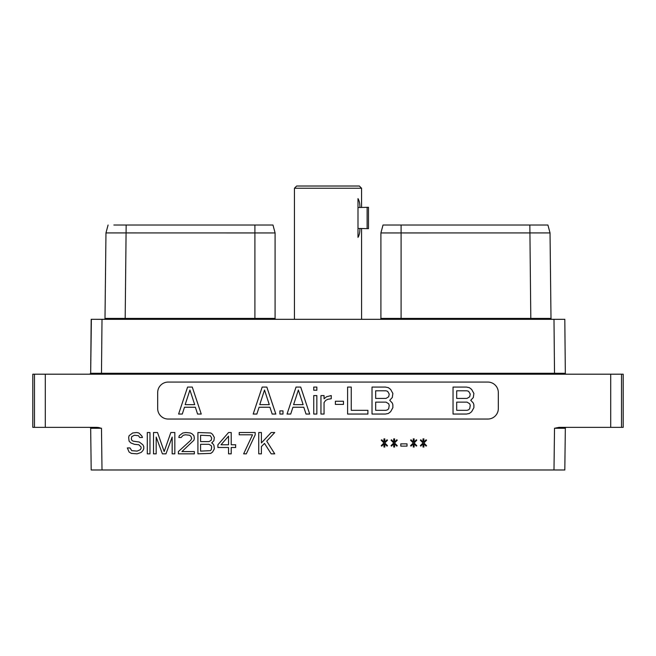 <?xml version="1.0" encoding="UTF-8"?>
<svg xmlns="http://www.w3.org/2000/svg" width="656" height="656" viewBox="0 0 656 656"><rect width="100%" height="100%" fill="white"/><g stroke="black" fill="none" stroke-linecap="round" stroke-linejoin="round"><path stroke-width="0.98" d="M382.145 228.304L383.022 225.016L547.916 225.016L550.031 232.913L550.999 318.422L380.906 318.414L380.906 232.937L550.031 232.913L547.916 225.016L550.04 232.913M550.031 232.896L550.999 318.422A0.902 0.902 90 0 0 551.909 319.316L530.811 319.316L529.843 225.016L522.922 225.016M523.431 225.016L542.135 225.016M401.029 225.016L408.155 225.016L401.029 225.016M386.86 232.937L381.694 232.937M380.906 232.937L383.022 225.016L380.898 232.937L380.906 318.414A0.902 0.902 0 0 1 379.996 319.316A0.902 0.902 0 0 0 380.906 318.414M564.627 319.316L559.912 319.316M553.992 319.316L102.008 319.316L101.483 373.28L554.517 373.28L553.992 319.316L564.808 319.316L565.333 373.321L564.808 319.308M91.373 319.316L90.667 373.297L91.192 319.308L102.008 319.316M566.112 374.182L566.235 374.191A0.902 0.902 0 0 1 565.333 373.297L554.517 373.28L554.517 374.191M610.703 374.191L623.2 374.191L623.2 427.359L610.703 427.359L610.703 374.191L45.297 374.191L45.297 427.359L96.965 427.359L101.483 428.261L102.008 469.983L553.992 469.983L554.517 428.261L559.035 427.359L610.703 427.359M45.297 427.359L32.8 427.359L32.8 374.191L45.297 374.191M168.174 382.071A10.496 10.496 0 0 0 157.678 392.567L157.678 408.549A10.496 10.496 0 0 0 168.174 419.045L487.826 419.045A10.496 10.496 0 0 0 498.322 408.549L498.322 392.567A10.496 10.496 0 0 0 487.826 382.071L168.174 382.071M139.761 437.511L142.426 437.511L141.983 436.158L138.875 432.976L136.653 432.525L132.66 432.976L129.101 435.699L128.658 437.511L129.101 441.144L130.88 442.956L134.431 444.317L138.875 444.768L141.089 447.039L141.089 448.392L140.204 449.754L137.096 451.115L131.766 450.664L129.995 447.941L127.33 447.941L129.101 452.025L131.323 453.386L137.096 453.837L141.089 452.476L142.869 450.664L143.754 448.852L143.754 446.58L142.869 444.768L139.318 442.046L133.102 441.144L131.766 440.233L131.323 438.872L131.766 436.609L134.431 435.248L138.424 435.699L139.761 437.511M149.97 453.837L149.97 432.525L147.305 432.525L147.305 453.837L149.97 453.837M172.167 437.06L172.167 453.837L174.832 453.837L174.832 432.525L170.839 432.525L164.18 451.566L157.522 432.525L153.52 432.525L153.52 453.837L156.185 453.837L156.185 437.06L162.401 453.837L165.952 453.837L172.167 437.06M178.383 451.566L178.383 453.837L194.365 453.837L194.365 451.566L181.933 451.566L193.922 440.233L194.365 438.421L193.922 435.699L192.151 433.887L190.371 432.976L185.935 432.525L182.827 432.976L179.268 435.699L178.826 437.511L181.048 437.511L183.27 435.248L185.484 434.797L189.486 435.248L190.814 436.158L191.7 438.421L190.814 440.233L178.383 451.566M212.569 443.407L211.683 442.956L213.905 440.684L214.348 437.511L212.569 434.338L210.797 432.976L197.915 432.525L197.915 453.837L210.797 453.386L212.569 452.025L214.348 448.852L213.905 445.219L212.569 443.407M228.55 432.525L217.899 444.768L217.899 447.49L228.55 447.49L228.55 453.837L231.215 453.837L231.215 447.49L235.652 447.49L235.652 444.768L231.215 444.768L231.215 432.525L228.55 432.525M255.192 434.797L255.192 432.525L239.21 432.525L239.21 434.797L252.527 434.797L243.647 453.837L246.312 453.837L255.192 434.797M258.743 453.837L261.408 453.837L261.408 446.58L264.516 443.407L271.174 453.837L274.725 453.837L266.73 441.144L274.725 432.525L271.174 432.525L261.408 442.956L261.408 432.525L258.743 432.525L258.743 453.837M384.826 438.872L383.94 438.872L383.94 442.046L381.718 439.782L381.275 440.233L383.94 442.956L381.275 445.678L381.718 446.129L383.94 443.866L383.94 447.039L384.826 447.039L384.826 443.866L387.048 446.129L387.491 445.678L384.826 442.956L387.491 440.233L387.048 439.782L384.826 442.046L384.826 438.872M394.592 438.872L393.707 438.872L393.707 442.046L391.484 439.782L391.042 440.233L393.707 442.956L391.042 445.678L391.484 446.129L393.707 443.866L393.707 447.039L394.592 447.039L394.592 443.866L396.814 446.129L397.257 445.678L394.592 442.956L397.257 440.233L396.814 439.782L394.592 442.046L394.592 438.872M407.023 446.129L407.023 443.866L400.808 443.866L400.808 446.129L407.023 446.129M414.133 438.872L413.239 438.872L413.239 442.046L411.025 439.782L410.574 440.233L413.239 442.956L410.574 445.678L411.025 446.129L413.239 443.866L413.239 447.039L414.133 447.039L414.133 443.866L416.347 446.129L416.79 445.678L414.133 442.956L416.79 440.233L416.347 439.782L414.133 442.046L414.133 438.872M423.899 438.872L423.005 438.872L423.005 442.046L420.791 439.782L420.348 440.233L423.005 442.956L420.348 445.678L420.791 446.129L423.005 443.866L423.005 447.039L423.899 447.039L423.899 443.866L426.113 446.129L426.556 445.678L423.899 442.956L426.556 440.233L426.113 439.782L423.899 442.046L423.899 438.872M101.483 428.261L90.667 428.253L91.192 469.983L90.667 428.253A0.902 0.902 -90 0 0 89.765 427.359L90.364 427.581M102.008 469.983L91.192 469.983L90.692 430M96.694 427.359L97.342 427.368M564.832 468.228L565.333 428.253L564.808 469.983L553.992 469.983M91.373 469.983L96.088 469.983M565.882 427.359L566.235 427.359A0.902 0.902 0 0 0 565.333 428.253L564.808 469.983M590.179 427.359L591.712 427.359M99.646 427.761L98.113 427.45M113.865 225.016L122.713 225.016M119.458 225.016L115.874 225.016M104.091 319.316A0.902 0.902 -90 0 0 105.001 318.422L125.189 318.414L126.157 225.016L272.978 225.016L275.094 232.937L105.96 232.913M108.084 225.016L105.969 232.905L105.001 318.422L105.969 232.896L108.084 225.016M274.069 232.937L269.14 232.937M254.905 319.316L254.905 318.414L275.094 318.414A0.902 0.902 0 0 0 276.004 319.316A0.902 0.902 0 0 1 275.094 318.414L275.094 232.937L272.978 225.016M538.756 318.414L538.756 319.316L538.756 318.414M192.265 387.081L187.591 387.081L178.604 414.043L182.278 414.043L184.492 407.237L195.365 407.237L197.579 414.043L201.244 414.043L192.265 387.081M189.928 390.025L194.701 404.654L185.156 404.654L189.928 390.025M470.754 400.275L473.32 397.52L473.894 393.452L471.623 389.393L469.36 387.663L466.531 387.081L453.042 387.081L453.042 414.043L466.531 414.043L469.36 413.46L471.623 411.73L473.894 407.671L473.894 404.785L473.32 403.038L470.754 400.275M456.691 390.804L467.047 390.804L468.646 391.345L470.245 394.067L469.704 396.79L467.047 398.422L456.691 398.422L456.691 390.804M470.245 405.408L469.704 408.696L468.646 409.77L467.047 410.32L456.691 410.32L456.691 402.136L467.047 402.136L469.704 403.76L470.245 405.408M266.844 387.081L262.179 387.081L253.191 414.043L256.857 414.043L259.079 407.237L269.944 407.237L272.166 414.043L275.832 414.043L266.844 387.081M264.516 390.025L269.288 404.654L259.735 404.654L264.516 390.025M282.99 414.043L282.99 410.886L279.891 410.886L279.891 414.043L282.99 414.043M300.702 387.081L296.028 387.081L287.041 414.043L290.715 414.043L292.929 407.237L303.802 407.237L306.016 414.043L309.689 414.043L300.702 387.081M298.365 390.025L303.138 404.654L293.593 404.654L298.365 390.025M316.84 414.043L316.84 395.584L313.748 395.584L313.748 414.043L316.84 414.043M316.84 390.238L316.84 387.081L313.748 387.081L313.748 390.238L316.84 390.238M324.056 414.043L324.056 402.595L325.663 400.406L327.828 399.299L331.264 398.709L331.264 395.552L326.598 396.732L324.056 398.75L324.056 395.584L320.956 395.584L320.956 414.043L324.056 414.043M343.473 404.408L343.473 401.251L335.388 401.251L335.388 404.408L343.473 404.408M347.598 387.081L347.598 414.043L367.893 414.043L367.893 410.32L351.247 410.32L351.247 387.081L347.598 387.081M389.73 400.275L392.296 397.52L392.87 393.452L390.607 389.393L388.336 387.663L385.507 387.081L372.018 387.081L372.018 414.043L385.507 414.043L388.336 413.46L390.607 411.73L392.87 407.671L392.87 404.785L392.296 403.038L389.73 400.275M375.667 390.804L386.023 390.804L387.622 391.345L389.221 394.067L388.68 396.79L386.023 398.422L375.667 398.422L375.667 390.804M389.221 405.408L388.68 408.696L387.622 409.77L386.023 410.32L375.667 410.32L375.667 402.136L386.023 402.136L388.68 403.76L389.221 405.408M200.58 435.248L210.346 435.699L211.683 437.97L211.24 440.233L209.018 441.595L200.58 441.595L200.58 435.248M211.683 447.039L211.24 449.754L210.346 450.664L200.58 451.115L200.58 444.317L209.018 444.317L211.24 445.678L211.683 447.039M221.006 444.768L228.55 436.158L228.55 444.768L221.006 444.768M89.979 374.166L89.765 374.191A0.902 0.902 90 0 0 90.667 373.297L101.254 373.28M294.437 188.247L361.563 188.247L359.34 186.017L296.66 186.017L294.437 188.247L294.437 319.3L361.579 319.316L361.563 228.641M359.914 228.485L367.13 228.641L367.13 207.329L359.914 207.493C359.972 203.721 359.332 200.761 357.996 198.62L357.996 237.357C359.332 235.209 359.972 232.249 359.914 228.485L357.996 228.485M367.13 228.641L368.492 228.641L368.492 207.329L367.13 207.329M401.095 225.016L401.095 319.316M557.584 373.289L556.952 373.289M621.519 427.359L621.519 374.191M96.088 428.261L97.006 428.261M98.449 428.261L99.778 428.261M34.481 374.191L34.481 427.359M554.517 428.261L565.333 428.253M257.423 225.016L254.905 225.016L254.905 318.414L125.189 318.414L125.189 319.316M89.798 374.191L89.765 374.191A0.902 0.902 90 0 0 90.667 373.297L89.765 374.191L90.667 373.297M101.483 374.191L101.483 373.28M357.996 207.493L359.914 207.493M119.056 225.016L135.005 225.016M129.289 225.016L125.099 225.016M115.267 225.016L114.218 225.016M262.302 225.016L264.999 225.016M269.288 225.016L270.092 225.016M254.905 225.016L257.849 225.016M262.646 225.016L266.598 225.016M269.485 225.016L271.141 225.016M116.071 225.016L114.308 225.016M522.602 225.016L528.064 225.016M530.893 225.016L536.944 225.016M408.155 225.016L398.151 225.016M393.354 225.016L389.41 225.016M386.515 225.016L384.859 225.016M404.03 225.016L398.577 225.016M393.698 225.016L391.001 225.016M386.712 225.016L385.908 225.016M526.702 225.016L528.49 225.016M536.534 225.016L537.231 225.016M540.733 225.016L541.782 225.016M361.563 188.247L361.563 207.329"/></g></svg>
